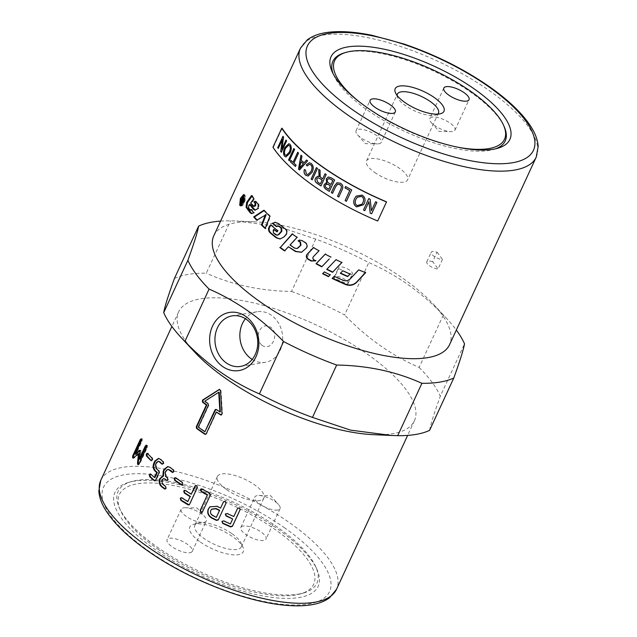 <?xml version="1.0" encoding="UTF-8"?>
<svg xmlns="http://www.w3.org/2000/svg" width="637" height="637" viewBox="0 0 637 637"><rect width="100%" height="100%" fill="white"/><g stroke="black" fill="none" stroke-linecap="round" stroke-linejoin="round"><path stroke-width="0.48" stroke-dasharray="3.19 2.39" d="M157.825 549.118A107.016 37.71 24.8 0 0 300.6 593.843A107.016 37.71 24.8 0 0 275.28 529.626A107.016 37.71 24.8 0 0 162.777 483.833A107.016 37.71 24.8 0 0 120.6 510.675A107.016 37.71 24.8 0 0 157.825 549.118M298.323 594.162A109.476 38.578 24.8 0 0 303.499 593.007A109.476 38.578 24.8 0 0 315.681 566.635A109.476 38.578 24.8 0 0 277.597 527.309A109.476 38.578 24.8 0 0 136.716 480.394A109.476 38.578 24.8 0 0 131.54 481.556A109.476 38.578 24.8 0 0 119.358 507.92A109.476 38.578 24.8 0 0 157.435 547.247A109.476 38.578 24.8 0 0 298.323 594.162M232.123 533.782A25.623 9.029 -155.2 0 1 241.033 542.987A25.623 9.029 -155.2 0 1 241.319 546.865A25.623 9.029 -155.2 0 1 203.991 538.448A25.623 9.029 -155.2 0 1 194.795 525.366A25.623 9.029 -155.2 0 1 197.932 523.073A25.623 9.029 -155.2 0 1 232.123 533.782M226.573 489.59A25.623 9.029 24.8 0 0 263.893 498.007A25.623 9.029 24.8 0 0 254.696 484.924A25.623 9.029 24.8 0 0 217.376 476.508A25.623 9.029 24.8 0 0 226.573 489.59M200.384 542.055A29.453 10.375 24.8 0 0 231.358 554.66A29.453 10.375 24.8 0 0 242.968 547.271A29.453 10.375 24.8 0 0 232.72 536.688A29.453 10.375 24.8 0 0 193.417 524.378A29.453 10.375 24.8 0 0 200.384 542.055M277.716 510.03A13.879 4.889 -155.2 0 1 262.5 505.754A13.879 4.889 -155.2 0 1 254.872 497.003A13.879 4.889 -155.2 0 1 257.229 495.61A13.879 4.889 -155.2 0 1 258.94 495.498A13.879 4.889 -155.2 0 1 278.576 504.576A13.879 4.889 -155.2 0 1 280.073 508.644A13.879 4.889 -155.2 0 1 277.716 510.03M243.167 526.043A13.879 4.889 24.8 0 0 240.81 527.428A13.879 4.889 24.8 0 0 248.438 536.187A13.879 4.889 24.8 0 0 263.654 540.463A13.879 4.889 24.8 0 0 266.011 539.077A13.879 4.889 24.8 0 0 258.391 530.318A13.879 4.889 24.8 0 0 243.167 526.043M183.512 507.84A13.879 4.889 -155.2 0 1 185.224 507.737A13.879 4.889 -155.2 0 1 204.859 516.814A13.879 4.889 -155.2 0 1 206.356 520.875A13.879 4.889 -155.2 0 1 203.999 522.268A13.879 4.889 -155.2 0 1 188.775 517.992A13.879 4.889 -155.2 0 1 181.155 509.234A13.879 4.889 -155.2 0 1 183.512 507.84M189.937 552.701A13.879 4.889 24.8 0 0 192.294 551.308A13.879 4.889 24.8 0 0 184.666 542.549A13.879 4.889 24.8 0 0 169.45 538.273A13.879 4.889 24.8 0 0 167.093 539.666A13.879 4.889 24.8 0 0 174.713 548.425A13.879 4.889 24.8 0 0 189.937 552.701M457.079 147.059A93.583 32.973 -155.2 0 1 368.21 108.529A93.583 32.973 -155.2 0 1 359.419 101.936M495.602 148.811A94.929 33.45 -155.2 0 1 493.587 149.464A94.929 33.45 -155.2 0 1 489.105 150.467A94.929 33.45 -155.2 0 1 366.944 109.787A94.929 33.45 -155.2 0 1 333.931 75.692A94.929 33.45 -155.2 0 1 333.127 73.733M344.49 52.823A94.929 33.45 -155.2 0 1 348.98 51.82A94.929 33.45 -155.2 0 1 471.133 92.5A94.929 33.45 -155.2 0 1 504.154 126.604M397.098 95.423A22.629 7.97 24.8 0 0 397.615 97.541A22.629 7.97 24.8 0 0 405.49 105.662A22.629 7.97 24.8 0 0 435.676 115.122A22.629 7.97 24.8 0 0 437.627 114.15M374.636 172.436A22.629 7.97 24.8 0 0 407.592 179.865A22.629 7.97 24.8 0 0 399.471 168.319A22.629 7.97 24.8 0 0 366.514 160.89A22.629 7.97 24.8 0 0 374.636 172.436M378.896 143.763A13.879 4.889 24.8 0 0 381.245 142.377A13.879 4.889 24.8 0 0 373.624 133.619A13.879 4.889 24.8 0 0 358.4 129.343A13.879 4.889 24.8 0 0 356.043 130.728A13.879 4.889 24.8 0 0 357.54 134.797A13.879 4.889 24.8 0 0 377.184 143.874A13.879 4.889 24.8 0 0 378.896 143.763M432.125 117.104A13.879 4.889 24.8 0 0 429.768 118.498A13.879 4.889 24.8 0 0 431.257 122.567A13.879 4.889 24.8 0 0 450.9 131.636A13.879 4.889 24.8 0 0 452.612 131.533A13.879 4.889 24.8 0 0 454.969 130.139A13.879 4.889 24.8 0 0 447.341 121.38A13.879 4.889 24.8 0 0 432.125 117.104M194.651 352.078A129.852 45.753 -155.2 0 1 178.655 311.819A129.852 45.753 -155.2 0 1 200.687 298.817A129.852 45.753 -155.2 0 1 343.08 338.828A129.852 45.753 -155.2 0 1 414.408 420.754A129.852 45.753 -155.2 0 1 392.368 433.757A129.852 45.753 -155.2 0 1 373.378 434.665M252.188 359.427A25.623 21.292 -99.4 0 0 265.47 362.294A25.623 21.292 -99.4 0 0 282.47 342.228A25.623 21.292 -99.4 0 0 271.33 315.243A25.623 21.292 -99.4 0 0 257.077 311.732A25.623 21.292 -99.4 0 0 245.436 318.731M220.569 221.103A154.035 54.272 -155.2 0 1 230.498 220.824L236.765 221.031L277.724 226.382L315.737 239.09A154.035 54.272 -155.2 0 1 368.807 262.587C396.23 274.483 421.065 291.969 443.328 315.044A154.035 54.272 -155.2 0 1 447.055 318.922A154.035 54.272 -155.2 0 1 456.323 330.03M213.809 235.738A129.852 45.753 -155.2 0 1 235.841 222.735A129.852 45.753 -155.2 0 1 254.832 221.827A129.852 45.753 -155.2 0 1 433.566 304.414A129.852 45.753 -155.2 0 1 449.563 344.673M133.929 481.206A111.945 39.438 24.8 0 0 128.642 482.392A111.945 39.438 24.8 0 0 158.979 552.231A111.945 39.438 24.8 0 0 299.175 597.53A111.945 39.438 24.8 0 0 316.923 569.39A111.945 39.438 24.8 0 0 237.752 505.762A111.945 39.438 24.8 0 0 133.929 481.206M174.427 278.48A154.035 54.272 -155.2 0 1 188.321 274.396A154.035 54.272 -155.2 0 1 206.3 273.185L230.498 220.824M315.737 239.09L291.547 291.451C260.549 290.95 232.139 284.866 206.3 273.185M291.547 291.451A154.035 54.272 -155.2 0 1 344.609 314.949L368.807 262.587M443.328 315.044L419.13 367.406C391.707 355.502 366.872 338.016 344.609 314.949M419.13 367.406A154.035 54.272 -155.2 0 1 440.318 396.182L464.516 343.821M429.593 430.373C430.588 424.568 434.163 413.166 440.318 396.182M261.982 345.302C271.665 352.03 280.216 333.509 270.399 327.092C265.669 324.599 261.958 325.921 259.259 331.057C256.998 336.662 257.905 341.408 261.982 345.302M240.42 205.17L240.802 199.859L243.453 195.026M244.051 194.707L244.934 195.033L245.452 196.538L244.998 201.053L243.016 205.082L241.797 205.998L240.826 205.815M241.566 205.48L243.278 204.238L244.743 201.061L245.229 197.398L244.417 195.32M244.313 195.28L242.45 196.642L240.961 200.034L240.475 203.848L241.351 205.448M301.643 252.22L306.564 248.112C307.95 246.041 307.647 244.17 305.656 242.482L302.44 240.444L299.565 240.053M297.232 248.478L295.098 248.032L290.48 244.927L297.543 237.235L292.399 234.121M284.803 250.683L288.88 246.67M290.48 244.927L290.002 245.014M297.543 237.235L297.089 237.338M292.638 233.867L292.152 233.946M285.05 250.859L284.564 250.938M255.198 210.194L258.765 208.522L258.988 204.477L256.878 201.945L255.676 201.403M254.29 206.555L251.448 203.163L254.537 198.927L252.276 195.726L251.941 196.196M251.814 213.602L254.458 212.822L251.933 209.732L251.567 210.075M250.882 210.25L249.194 208.299L249.465 205.902L250.421 204.573M251.448 203.163L250.683 202.996M254.537 198.927L253.781 198.768M252.276 195.726L251.504 195.543M254.458 212.822L253.733 212.694M251.933 209.732L251.185 209.589M332.379 278.21L334.377 275.996L342.865 279.89C345.748 280.981 348.264 280.495 350.406 278.449L358.703 269.57L365.391 272.58M280.296 238.963L284.317 236.988L286.419 234.647C287.765 232.585 287.582 230.69 285.87 228.946L278.879 223.476L275.431 222.273M276.538 226.318L277.955 225.928M277.318 235.157L274.006 232.887L273.838 230.029L274.428 229.352M277.047 231.486L278.289 230.705L271.02 225.172M276.84 226.573L276.251 226.581M277.374 231.749L276.8 231.764M278.289 230.705L277.716 230.729M271.274 224.869L270.653 224.853M266.155 214.677L257.356 220.306L257.037 219.964M264.052 210.616L264.419 210.377L270.518 216.262L265.788 228.524L265.303 228.086M257.356 220.306L256.663 220.211M265.788 228.524L265.151 228.492M270.518 216.262L269.881 216.222M264.419 210.377L263.734 210.298M315.92 260.644L314.264 259.713C313.062 258.781 312.863 257.722 313.667 256.536L319.312 250.572L313.571 247.658M321.964 266.6L329.074 259.148M331.184 256.926L325.228 254.171M326.717 269.419L336.177 259.426L341.822 262.492M340.564 273.106L342.873 270.502L349.984 273.99M330.125 274.834L324.544 271.688L322.609 273.727M241.081 200.575L242.641 200.615A128.953 45.434 -155.2 0 1 242.641 200.615L241.885 200.806L241.773 202.295A128.953 45.434 24.8 0 0 242.227 203.211L243.047 201.435L242.593 201.308M242.227 203.211L241.773 203.084M243.047 201.435A128.953 45.434 -155.2 0 1 242.777 200.894M242.195 199.684L242.753 199.763L243.406 196.276L243.111 200.376L243.334 200.822L244.64 198.824L242.156 204.198L241.503 202.908L241.845 200.137M244.64 198.824L243.844 198.601M244.441 198.433L243.645 198.211M243.334 200.822L242.872 200.695M243.016 200.137L242.219 199.907M243.621 196.753L242.816 196.514M243.406 196.276L242.601 196.037M242.769 199.27L242.259 199.118M242.753 199.763L242.195 199.596M242.156 204.198L241.359 203.975M386.516 201.825L377.725 220.848A129.852 45.753 -155.2 0 1 273.329 147.354L282.119 128.332M210.011 506.726L217.241 506.081L220.768 507.848M223.611 501.701L225.458 501.104L226.175 502.951L218.268 519.951M211.691 509.162L211.054 510.141C210.282 512.315 210.919 514.043 212.973 515.325A128.953 45.434 24.8 0 0 216.5 517.085M230.379 523.925L223.913 520.644L221.963 521.416M230.475 523.622L232.768 518.661M225.442 513.924L227.329 513.255L233.795 516.535M233.89 516.233L237.585 508.238L239.456 507.585L240.197 509.377M205.321 434.163L206.603 433.781L216.715 411.908M221.023 414.751L222.44 413.787L220.975 390.393L219.574 389.406M219.2 392.217L205.241 401.206A128.953 45.434 24.8 0 0 208.538 403.659L208.896 405.196L198.792 427.069A128.953 45.434 24.8 0 0 205.353 431.687M215.457 409.814L216.739 409.44A128.953 45.434 24.8 0 0 220.354 411.844M215.609 409.392L216.277 409.535M198.792 427.069L198.274 427.132M205.241 401.206L204.7 401.246M201.284 488.85L202.63 488.905L209.963 493.062L210.632 494.965L202.375 512.236M195.758 485.45L197.024 485.561L197.629 487.488L189.953 504.098L189.141 504.846M181.25 497.664L182.429 497.816L188.186 501.454M184.658 490.283L185.845 490.426L191.602 494.065M175.271 477.67L176.33 477.861L182.731 482.344L183.241 484.295L182.27 485.044M168.064 469.453L166.52 470.823L165.668 472.67L166.44 476.651L167.905 477.79L168.319 479.765L166.783 480.218M163.813 478.682L162.252 480.059L163.032 484.04L165.978 486.318L166.408 488.284L165.341 489.001M168.017 466.587L170.708 467.431L173.654 469.708L174.084 471.675L173.017 472.391M158.868 461.299L157.013 462.709L156.161 464.556L156.702 468.537L159.29 470.799L159.608 472.773L156.2 480.163L154.759 480.609M150.547 474.016L155.006 477.432M158.748 458.449L160.954 459.301L163.55 461.57L163.868 463.553L162.427 463.999M147.473 453.44L152.601 458.099L152.784 460.057L151.479 460.527M139.272 453.743L134.057 458.13L133.316 457.947M141.111 439.562L142.17 439.036L142.115 440.963L135.984 454.245M141.095 438.614L142.17 439.036M140.005 450.399L140.753 450.542L139.933 450.606L140.753 450.542L140.944 451.896L140.212 451.76M140.944 451.896L139.957 459.293M146.088 446.011L147.274 445.518L147.338 447.469L139.67 464.062L138.484 464.54M146.152 445.128L147.274 445.518M133.221 458.019L134.057 458.13L133.3 457.963M288.88 143.707L290.154 144.416C291.682 146.582 291.698 149.44 290.193 152.991L285.957 156.949M288.665 145.212L285.615 148.31C284.301 151.303 284.198 153.509 285.288 154.918L286.156 155.412M293.88 148.62L294.692 149.361L289.357 160.763M297.742 152.323L298.618 153.079L293.904 163.136M293.968 163.144L296.094 165.11M296.157 165.118L295.464 166.464M291.021 160.373L293.108 162.347M325.085 173.774L326.248 174.514L320.976 185.924M317.552 176.322L319.392 176.664M318.747 169.315L320.077 170.302M320.132 170.302L320.148 173.463C320.156 175.884 320.379 177.205 320.825 177.428L320.777 177.436M320.825 177.428L322.76 178.814M317.935 177.819L316.732 178.901L317.688 182.023A130.211 45.88 24.8 0 0 320.411 183.894M328.294 176.982L331.2 177.763L334.672 179.953L329.361 191.379M325.985 182.859L326.741 182.763M327.243 183.974L325.611 184.945C324.918 186.068 325.38 187.127 326.996 188.106A130.211 45.88 24.8 0 0 328.819 189.261M328.7 178.551L327.545 179.698C326.892 181.019 327.354 182.166 328.931 183.138A130.211 45.88 24.8 0 0 331.033 184.467M337.554 184.22L335.651 186.76L332.57 193.353M337.013 182.755L340.413 183.201C343.056 184.682 343.542 187.095 341.862 190.423L338.78 197.032M345.604 186.514L351.72 189.882L346.417 201.316M376.921 202.359L375.591 201.794M368.95 201.658L364.794 210.648M368.775 198.585L370.169 199.254L371.451 210.751M371.467 210.72L375.607 201.762M356.25 196.069L362.119 195.089C365.065 197 365.805 199.723 364.34 203.243L363.544 204.684M357.246 197.231L355.948 199.23C354.698 202.224 355.135 204.342 357.253 205.592L362.039 204.166M316.438 167.674L317.529 168.431L312.257 179.841M309.391 164.362L307.161 165.946M309.303 162.785L311.278 163.47C313.603 165.62 313.914 168.55 312.202 172.269L308.149 176.027M304.351 169.569L305.434 169.999M305.489 169.999L306.429 173.989L307.974 174.538M306.596 160.046L307.655 160.858L299.517 169.96M301.014 155.237L301.978 156.137M302.042 156.145L301.19 160.285M301.245 160.293L304.231 162.809M300.967 161.766L299.645 168.351M286.061 140.14L286.698 140.825L281.355 152.227M282.478 139.479L278.265 148.421M283.067 136.31L283.576 137.059M283.656 137.074L281.936 149.05M432.658 261.743A7.612 2.683 24.8 0 0 426.774 261.839A7.612 2.683 24.8 0 0 430.134 266.147A7.612 2.683 24.8 0 0 438.025 269.029L442.42 259.522A7.612 2.683 -155.2 0 1 434.53 256.631A7.612 2.683 -155.2 0 1 431.169 252.324A7.612 2.683 -155.2 0 1 437.054 252.228L432.658 261.743A99.627 35.107 -155.2 0 1 438.025 269.029M437.054 252.228A99.627 35.107 -155.2 0 1 442.42 259.522M347.619 284.03A7.612 2.683 24.8 0 0 348.017 283.584A7.612 2.683 24.8 0 0 342.236 277.955A7.612 2.683 24.8 0 0 334.202 277.199A7.612 2.683 24.8 0 0 334.186 278.082L338.581 268.575A7.612 2.683 -155.2 0 1 338.597 267.691A7.612 2.683 -155.2 0 1 346.632 268.448A7.612 2.683 -155.2 0 1 352.412 274.077A7.612 2.683 -155.2 0 1 352.014 274.523L347.619 284.03A99.627 35.107 -155.2 0 1 334.186 278.082M352.014 274.523A99.627 35.107 -155.2 0 1 338.581 268.575M100.781 480.338A129.852 45.753 -155.2 0 1 122.822 467.335A129.852 45.753 -155.2 0 1 289.923 522.977A129.852 45.753 -155.2 0 1 336.535 589.273M284.866 528.033A124.478 43.857 24.8 0 0 124.677 474.692A124.478 43.857 24.8 0 0 148.238 550.702A124.478 43.857 24.8 0 0 308.427 604.043A124.478 43.857 24.8 0 0 284.866 528.033M536.219 157.132A129.852 45.753 24.8 0 0 489.598 90.844A129.852 45.753 24.8 0 0 322.497 35.202A129.852 45.753 24.8 0 0 300.465 48.197M305.656 242.482L305.25 242.625M302.44 240.444L302.018 240.579M295.098 248.032L294.652 248.151M258.654 208.665L257.937 208.554M258.765 208.522L258.049 208.41M258.988 204.477L258.264 204.358M256.878 201.945L256.138 201.81M253.725 206.189L252.985 206.046M254.29 212.957L253.566 212.838M250.397 209.923L249.648 209.772M249.194 208.299L248.43 208.132M249.465 205.902L248.701 205.727M284.317 236.988L283.791 237.044M286.419 234.647L285.902 234.711M285.87 228.946L285.328 228.994M278.879 223.476L278.289 223.483M276.275 234.719L275.702 234.735M274.006 232.887L273.416 232.895M273.838 230.029L273.241 230.029M241.773 202.295L240.977 202.064M243.111 200.376L242.315 200.145M243.278 198.25L242.482 198.019M242.952 198.234L242.466 198.091M241.702 200.416L241.248 200.281M206.603 433.781L206.149 433.893M220.975 390.393L220.49 390.473M222.44 413.787L222.018 413.915M208.896 405.196L208.387 405.259M208.538 403.659L208.02 403.723M182.429 497.816L181.999 497.943M185.845 490.426L185.415 490.554M182.731 482.344L182.27 482.448M176.33 477.861L175.82 477.933M183.241 484.295L182.787 484.399M167.905 477.79L167.356 477.83M166.44 476.651L165.883 476.683M168.319 479.765L167.778 479.804M162.252 480.059L161.679 480.075M163.032 484.04L162.467 484.064M165.978 486.318L165.437 486.357M166.408 488.284L165.875 488.34M170.708 467.431L170.143 467.454M173.654 469.708L173.113 469.748M174.084 471.675L173.551 471.73M166.52 470.823L165.946 470.839M165.668 472.67L165.094 472.694M156.2 480.163L155.587 480.155M159.608 472.773L159.003 472.765M151.407 474.223L150.762 474.191M160.954 459.301L160.325 459.277M163.55 461.57L162.937 461.562M163.868 463.553L163.263 463.545M157.013 462.709L156.376 462.669M156.161 464.556L155.516 464.516M156.702 468.537L156.073 468.506M159.29 470.799L158.677 470.783M152.601 458.099L151.925 458.027M148.246 453.616L147.545 453.512M152.784 460.057L152.116 459.994M142.115 440.963L141.358 440.804M147.338 447.469L146.614 447.349M139.67 464.062L138.946 463.943M300.6 593.843L303.499 593.007M241.319 546.865L263.893 498.007M242.968 547.271L241.033 542.987M240.81 527.428L254.872 497.003M185.224 507.737L197.032 507.968L204.859 516.814M192.294 551.308L206.356 520.875M440.669 113.681L435.676 115.122M438.439 113.099L407.592 179.865M395.306 111.945L381.245 142.377M431.257 122.567L439.092 131.405L450.9 131.636M443.83 88.065L429.768 118.498M414.408 420.754L407.64 435.389M240.539 366.426L265.47 362.294M254.832 221.827L236.765 221.031M433.566 304.414L447.055 318.922M332.124 71.686L333.931 75.692M128.642 482.392L131.54 481.556M243.676 194.476L244.489 194.715M299.788 239.99L299.342 240.109M255.548 210.282L254.832 210.162M256.066 201.419L255.318 201.268M252.172 213.706L251.448 213.57M275.741 222.265L275.12 222.257M280.559 238.947L280.041 238.994M241.192 206.022L240.404 205.799M242.522 199.588L241.726 199.349M315.681 566.635L316.923 569.39M493.587 149.464L497.808 148.246M257.077 311.732L232.155 315.872M178.655 311.819L171.886 326.462M181.457 497.577L181.019 497.696M184.873 490.187L184.435 490.307M182.508 485.028L182.055 485.131M175.517 477.591L175.008 477.654M165.62 489.025L165.087 489.073M168.311 466.563L167.722 466.579M173.296 472.415L172.762 472.463M150.858 473.944L150.205 473.896M159.075 458.449L158.422 458.409M147.816 453.345L147.107 453.241M140.506 450.383L139.758 450.232M133.659 458.266L132.902 458.099M454.969 130.139L469.031 99.706M356.043 130.728L370.105 100.296M357.54 134.797L365.375 143.636L377.184 143.874M366.514 160.89L397.369 94.117M397.615 97.541L395.481 92.795M181.155 509.234L167.093 539.666M280.073 508.644L266.011 539.077M258.94 495.498L270.749 495.737L278.576 504.576M197.932 523.073L193.417 524.378M217.376 476.508L194.795 525.366M120.6 510.675L119.358 507.92M426.774 261.839L431.169 252.324M348.017 283.584L352.412 274.077M334.202 277.199L338.597 267.691"/><path stroke-width="0.96" d="M359.419 101.936A93.583 32.973 -155.2 0 1 346.074 52.369A93.583 32.973 -155.2 0 1 470.926 91.481A93.583 32.973 -155.2 0 1 503.477 125.099A93.583 32.973 -155.2 0 1 457.079 147.059M503.477 125.099L504.154 126.604A94.929 33.45 -155.2 0 1 495.602 148.811M434.315 97.557A26.865 9.467 -155.2 0 1 440.669 113.681A26.865 9.467 -155.2 0 1 404.821 102.453A26.865 9.467 -155.2 0 1 395.481 92.795A26.865 9.467 -155.2 0 1 406.072 86.059A26.865 9.467 -155.2 0 1 434.315 97.557M437.627 114.15A22.629 7.97 24.8 0 0 438.439 113.099A22.629 7.97 24.8 0 0 430.317 101.546A22.629 7.97 24.8 0 0 397.369 94.117A22.629 7.97 24.8 0 0 397.098 95.423M372.462 98.91A13.879 4.889 -155.2 0 1 387.686 103.186A13.879 4.889 -155.2 0 1 395.306 111.945A13.879 4.889 -155.2 0 1 392.957 113.33A13.879 4.889 -155.2 0 1 377.733 109.054A13.879 4.889 -155.2 0 1 370.105 100.296A13.879 4.889 -155.2 0 1 372.462 98.91M466.674 101.1A13.879 4.889 -155.2 0 1 451.45 96.824A13.879 4.889 -155.2 0 1 443.83 88.065A13.879 4.889 -155.2 0 1 446.187 86.672A13.879 4.889 -155.2 0 1 461.403 90.956A13.879 4.889 -155.2 0 1 469.031 99.706A13.879 4.889 -155.2 0 1 466.674 101.1M245.81 316.47A29.453 24.477 80.6 0 1 255.986 356.8A29.453 24.477 80.6 0 1 222.679 366.522A29.453 24.477 80.6 0 1 212.503 326.192A29.453 24.477 80.6 0 1 245.81 316.47M226.286 362.915A25.623 21.292 -99.4 0 0 240.539 366.426A25.623 21.292 -99.4 0 0 257.539 346.369A25.623 21.292 -99.4 0 0 246.408 319.384A25.623 21.292 -99.4 0 0 232.155 315.872A25.623 21.292 -99.4 0 0 215.155 335.93A25.623 21.292 -99.4 0 0 226.286 362.915M245.436 318.731A25.623 21.292 -99.4 0 0 251.217 358.782A25.623 21.292 -99.4 0 0 252.188 359.427M456.323 330.03A154.035 54.272 -155.2 0 1 464.516 343.821C463.521 349.633 459.946 361.028 453.783 378.012A154.035 54.272 -155.2 0 1 439.888 382.096A154.035 54.272 -155.2 0 1 421.909 383.307C396.079 371.626 367.66 365.542 336.662 365.041A154.035 54.272 -155.2 0 1 283.6 341.543C261.345 318.476 236.502 300.99 209.079 289.087A154.035 54.272 -155.2 0 1 187.891 260.31C194.046 243.326 197.621 231.924 198.617 226.119A154.035 54.272 -155.2 0 1 212.519 222.034A154.035 54.272 -155.2 0 1 220.569 221.103M449.563 344.673A129.852 45.753 -155.2 0 1 427.523 357.675A129.852 45.753 -155.2 0 1 285.137 317.664A129.852 45.753 -155.2 0 1 213.809 235.738L300.465 48.197A129.852 45.753 24.8 0 0 347.077 114.493A129.852 45.753 24.8 0 0 514.178 170.135A129.852 45.753 24.8 0 0 536.219 157.132L449.563 344.673M493.149 149.281A98.512 34.709 -155.2 0 1 401.796 127.679A98.512 34.709 -155.2 0 1 332.124 71.686A98.512 34.709 -155.2 0 1 347.746 46.923A98.512 34.709 -155.2 0 1 471.109 86.783A98.512 34.709 -155.2 0 1 497.808 148.246A98.512 34.709 -155.2 0 1 493.149 149.281M333.127 73.733A94.929 33.45 -155.2 0 1 344.49 52.823L346.074 52.369M453.783 378.012L429.593 430.373A154.035 54.272 -155.2 0 1 415.69 434.458A154.035 54.272 -155.2 0 1 397.719 435.668L421.909 383.307M239.703 205.138L240.388 198.465L243.676 194.476L244.329 195.121L243.883 201.849L240.404 205.799L239.703 205.138L240.42 205.17M243.453 195.026L244.051 194.707M244.417 195.32L243.509 195.041L240.539 198.633L239.934 204.636L240.563 205.225L243.684 201.674L244.098 195.623L243.509 195.041M299.565 240.053L298.506 240.698L300.481 241.988L300.967 245.221L297.232 248.478M292.638 233.867L280.32 247.459L285.05 250.859M298.506 240.698L299.342 240.109L302.018 240.579A129.852 45.753 24.8 0 0 305.25 242.625C307.257 244.321 307.567 246.201 306.182 248.263L301.452 252.292L295.536 251.535A129.852 45.753 -155.2 0 1 288.402 246.758L295.966 251.416L301.643 252.22M280.32 247.459L292.152 233.946A129.852 45.753 24.8 0 0 297.089 237.338L290.002 245.014A129.852 45.753 24.8 0 0 294.652 248.151L297.025 248.549L300.545 245.349L300.051 242.116A129.852 45.753 -155.2 0 1 298.068 240.81M288.402 246.758L284.564 250.938A129.852 45.753 -155.2 0 1 279.802 247.522M255.676 201.403L253.924 201.786L255.318 201.268L256.138 201.81A129.852 45.753 24.8 0 0 258.264 204.358L257.937 208.554L254.832 210.162L253.391 209.262A129.852 45.753 -155.2 0 1 249.656 204.405L250.421 204.573L255.198 210.194M254.673 201.937L255.803 203.378L255.612 205.799L253.725 206.189M252.276 195.726L247.475 202.526L246.83 207.304L251.814 213.602M251.933 209.732L250.397 209.923M249.656 204.405L248.701 205.727L248.43 208.132A129.852 45.753 24.8 0 0 249.648 209.772L251.185 209.589A129.852 45.753 24.8 0 0 253.733 212.694L251.448 213.57L250.174 212.758A129.852 45.753 -155.2 0 1 246.057 207.121L246.702 202.335L251.504 195.543A129.852 45.753 24.8 0 0 253.781 198.768L250.683 202.996A129.852 45.753 24.8 0 0 252.985 206.046L254.88 205.663L255.063 203.235A129.852 45.753 -155.2 0 1 253.924 201.786M252.985 206.046L254.29 206.555M249.648 209.772L250.882 210.25M365.63 272.325L356.696 281.96C353.559 285.002 349.872 285.75 345.644 284.213L332.315 278.178M332.156 278.449L334.226 276.275A129.852 45.753 24.8 0 0 342.77 280.192C345.676 281.291 348.2 280.813 350.35 278.767L358.671 269.905A129.852 45.753 24.8 0 0 365.646 272.676L356.688 282.302C353.535 285.336 349.832 286.077 345.58 284.524A129.852 45.753 -155.2 0 1 332.156 278.449M275.431 222.273L272.883 223.237L276.84 226.573M277.955 225.928L279.5 226.35L281.578 227.998L281.849 231.263L279.038 234.424L277.318 235.157M272.883 223.237L275.12 222.257L278.289 223.483A129.852 45.753 24.8 0 0 285.328 228.994C287.056 230.745 287.247 232.648 285.902 234.711L283.791 237.044L280.041 238.994L276.211 237.792A129.852 45.753 -155.2 0 1 269.889 232.64C268.185 230.626 268.089 228.444 269.594 226.095L270.653 224.853A129.852 45.753 24.8 0 0 277.716 230.729L276.8 231.764A129.852 45.753 -155.2 0 1 273.83 229.352L277.374 231.749M271.274 224.869L270.215 226.119C268.71 228.468 268.806 230.642 270.494 232.648L276.769 237.768L280.296 238.963M273.83 229.352L273.241 230.029L273.416 232.895A129.852 45.753 24.8 0 0 275.702 234.735L277.039 235.188L278.48 234.456L281.291 231.295L281.021 228.03A129.852 45.753 -155.2 0 1 278.926 226.366L277.652 225.912L276.251 226.581A129.852 45.753 -155.2 0 1 272.262 223.221M257.356 220.306L254.386 217.042L264.419 210.377M265.788 228.524L262.102 225.084L266.155 214.677L256.663 220.211A129.852 45.753 -155.2 0 1 253.661 216.93L263.734 210.298A129.852 45.753 24.8 0 0 269.881 216.222L265.151 228.492A129.852 45.753 -155.2 0 1 261.433 225.028L265.486 214.621M254.386 217.042L253.661 216.93M262.102 225.084L261.433 225.028M240.563 205.225L241.566 205.48M240.826 205.815L240.499 205.369M313.802 247.411L307.416 254.195C306.214 255.97 306.493 257.571 308.26 258.988L311.461 260.844L315.92 260.644M315.626 260.852L311.143 261.035A129.852 45.753 -155.2 0 1 307.91 259.163C306.134 257.738 305.856 256.138 307.058 254.362L313.46 247.594A129.852 45.753 24.8 0 0 319.01 250.771L313.34 256.727C312.536 257.913 312.743 258.972 313.953 259.912A129.852 45.753 24.8 0 0 315.626 260.852L315.482 260.947M325.459 253.932L316.318 263.567L321.988 266.616M329.074 259.148L321.741 266.847A129.852 45.753 -155.2 0 1 316.032 263.774L325.196 254.155A129.852 45.753 24.8 0 0 330.961 257.165M342.045 262.245L332.753 272.055L326.932 269.172M332.586 272.317A129.852 45.753 -155.2 0 1 326.717 269.419L335.994 259.689A129.852 45.753 24.8 0 0 341.902 262.532L332.753 272.055M350.215 273.743L347.786 276.331L340.461 273.058M347.714 276.641A129.852 45.753 -155.2 0 1 340.333 273.345L342.754 270.789A129.852 45.753 24.8 0 0 350.143 274.061L347.786 276.331M322.832 273.488L328.636 276.402L330.356 274.587M324.321 271.935A129.852 45.753 24.8 0 0 330.173 274.85L328.453 276.657A129.852 45.753 -155.2 0 1 322.609 273.727L324.321 271.935M242.593 201.308L242.251 201.212A129.852 45.753 -155.2 0 1 241.837 200.384L241.081 200.575L240.977 202.064A129.852 45.753 24.8 0 0 241.431 202.988L242.251 201.212M242.777 200.894A128.953 45.434 -155.2 0 1 242.649 200.623L241.885 200.806M242.53 200.583L241.081 200.575M241.702 200.416L242.753 199.763M243.645 198.211A129.852 45.753 24.8 0 0 243.844 198.601L241.359 203.975A129.852 45.753 -155.2 0 1 240.706 202.677L240.897 200.177L241.956 199.532L242.601 196.037A129.852 45.753 24.8 0 0 242.816 196.514L242.315 200.145A129.852 45.753 24.8 0 0 242.538 200.599L243.645 198.211M242.195 199.596L241.726 199.349M281.737 128.244L282.119 128.332A129.852 45.753 24.8 0 0 386.516 201.825L386.492 201.985A130.298 45.912 -155.2 0 1 281.737 128.244L272.947 147.258A130.298 45.912 24.8 0 0 377.701 221.007L386.492 201.985M336.662 365.041L312.472 417.402L350.485 430.11L391.444 435.461L397.719 435.668M312.472 417.402A154.035 54.272 -155.2 0 1 259.402 393.905L283.6 341.543M209.079 289.087L184.889 341.448C207.144 364.523 231.987 382.009 259.402 393.905M184.889 341.448A154.035 54.272 -155.2 0 1 181.155 337.57A154.035 54.272 -155.2 0 1 163.701 312.671L187.891 260.31M198.617 226.119L174.427 278.48C168.272 295.464 164.696 306.859 163.701 312.671M391.444 435.461L373.378 434.665A129.852 45.753 -155.2 0 1 194.651 352.078L181.155 337.57M198.274 427.132A129.852 45.753 24.8 0 0 204.883 431.782L214.988 409.909L216.277 409.535A129.852 45.753 24.8 0 0 219.916 411.956L218.714 392.296L204.7 401.246A129.852 45.753 24.8 0 0 208.02 403.723L208.387 405.259L198.274 427.132M215.609 409.392L216.277 409.535M212.758 515.564A129.852 45.753 24.8 0 0 216.309 517.348L219.454 510.532A129.852 45.753 -155.2 0 1 215.903 508.756L211.572 509.282L210.815 510.38C210.043 512.546 210.688 514.282 212.758 515.564M133.3 457.963L132.623 457.892L132.679 455.981L140.347 439.387L141.414 438.869L141.358 440.804L135.227 454.077L139.185 450.455L140.005 450.399L139.224 459.158L145.363 445.884L146.55 445.398L146.614 447.349L138.946 463.943L137.759 464.413L137.488 463.187L138.532 453.592L133.3 457.963L132.623 457.892L133.221 458.019M135.227 454.077L135.984 454.245L139.933 450.606L139.185 450.455L140.005 450.399M146.152 445.128L146.55 445.398M138.157 464.692L137.759 464.413L138.484 464.54L138.221 463.314L137.488 463.187M146.295 453.998L147.545 453.512A129.852 45.753 24.8 0 0 151.925 458.027L152.116 459.994L150.802 460.455A129.852 45.753 -155.2 0 1 146.422 455.941L146.295 453.998L148.246 453.616M147.107 453.241L147.545 453.512M151.303 460.734L147.123 456.044L147.004 454.101M158.677 470.783L159.003 472.765L155.587 480.155L154.146 480.601A129.852 45.753 -155.2 0 1 149.639 476.611L149.376 474.653L150.762 474.191A129.852 45.753 24.8 0 0 154.385 477.416L156.678 472.455A129.852 45.753 -155.2 0 1 154.934 470.926C153.023 468.784 152.673 466.149 153.883 463.011L154.735 461.156L158.422 458.409L160.325 459.277A129.852 45.753 24.8 0 0 162.937 461.562L163.263 463.545L161.822 463.991A129.852 45.753 -155.2 0 1 159.21 461.714L158.223 461.268L156.376 462.669L155.516 464.516L156.073 468.506A129.852 45.753 24.8 0 0 158.677 470.783M154.775 480.895L150.284 476.651L150.029 474.7L150.547 474.016M150.205 473.896L150.762 474.191M162.451 464.285L159.839 461.745L158.223 461.268M165.094 472.694L165.883 476.683A129.852 45.753 24.8 0 0 167.356 477.83L167.778 479.804L166.982 480.545L166.233 480.258A129.852 45.753 -155.2 0 1 164.76 479.112L163.526 478.666L161.679 480.075L162.467 484.064A129.852 45.753 24.8 0 0 165.437 486.357L165.875 488.34L165.087 489.073L164.322 488.786A129.852 45.753 -155.2 0 1 161.344 486.493C159.146 484.351 158.629 481.707 159.807 478.562L162.929 476.006L163.223 471.173L164.075 469.318L167.722 466.579L170.143 467.454A129.852 45.753 24.8 0 0 173.113 469.748L173.551 471.73L172.762 472.463L171.99 472.176A129.852 45.753 -155.2 0 1 169.02 469.883L167.778 469.437L165.946 470.839L165.094 472.694M174.22 478.403L175.008 477.654L175.82 477.933A129.852 45.753 24.8 0 0 182.27 482.448L182.787 484.399L182.055 485.131L181.147 484.876A129.852 45.753 -155.2 0 1 174.697 480.362L174.22 478.403L175.271 477.67M196.642 485.713L197.255 487.655L189.579 504.265L188.966 504.95L187.843 504.751A129.852 45.753 -155.2 0 1 180.876 500.371L180.311 498.429L181.019 497.696L181.999 497.943A129.852 45.753 24.8 0 0 187.796 501.606L190.089 496.645A129.852 45.753 -155.2 0 1 184.292 492.982L183.719 491.039L184.435 490.307L185.415 490.554A129.852 45.753 24.8 0 0 191.211 494.216L194.906 486.214L195.551 485.505L196.642 485.713M202.685 511.766L200.886 512.291L200.209 510.404L207.32 495.013A129.852 45.753 -155.2 0 1 201.165 491.509L200.52 489.598L201.101 488.913L202.287 489.081A129.852 45.753 24.8 0 0 209.677 493.269L210.353 495.172L202.24 512.355M219.63 389.374L219.08 389.486L220.49 390.473L222.018 413.915L220.601 414.878A129.852 45.753 -155.2 0 1 216.254 412.02L206.149 433.893L204.851 434.267A129.852 45.753 -155.2 0 1 196.594 428.446L196.236 426.909L206.348 405.036A129.852 45.753 -155.2 0 1 202.455 402.106L202.47 400.155L219.375 389.366M206.149 433.893L204.851 434.267L205.759 434.323M221.365 414.998L220.601 414.878L221.565 414.91M222.026 521.313L223.77 520.931A129.852 45.753 24.8 0 0 230.379 523.925L232.672 518.964A129.852 45.753 -155.2 0 1 226.063 515.97L225.315 514.155L227.186 513.541A129.852 45.753 24.8 0 0 233.795 516.535L237.49 508.541L239.369 507.896L240.125 509.688L232.449 526.297L230.57 526.934A129.852 45.753 -155.2 0 1 222.647 523.351L221.963 521.416M240.253 509.329L232.521 525.987L230.658 526.624L222.791 523.073L222.05 521.257M218.324 519.832L216.476 520.405A129.852 45.753 -155.2 0 1 211.635 517.992C208.084 515.763 206.969 512.777 208.291 509.051L209.876 506.837L217.026 506.327A129.852 45.753 24.8 0 0 220.577 508.111L223.42 501.956L225.275 501.367L226 503.222L218.188 520.087M220.577 508.111L223.619 501.614M218.499 519.561L216.66 520.142L211.85 517.746C208.323 515.532 207.224 512.554 208.546 508.828L210.011 506.726M216.309 517.348L219.646 510.277A128.953 45.434 -155.2 0 1 216.118 508.509L211.691 509.162M225.466 513.876L226.207 515.683L232.672 518.964M219.574 389.406L203.028 400.124L203.004 402.066L206.874 404.981L196.761 426.854L197.112 428.39L205.321 434.163M206.874 404.981L206.348 405.036M216.254 412.02L221.023 414.751M219.916 411.956L220.354 411.844L219.2 392.217L218.714 392.296M204.883 431.782L215.847 409.384M202.375 512.236L201.173 512.084L200.504 510.197L207.32 495.013M207.614 494.814L201.507 491.334L200.87 489.431L201.284 488.85M189.141 504.846L181.306 500.244L180.741 498.309L181.25 497.664M190.089 496.645L187.796 501.606M190.479 496.494L184.722 492.855L184.157 490.92L184.658 490.283M195.758 485.45L191.211 494.216M182.27 485.044L175.207 480.29L174.729 478.339M167.236 480.465L163.813 478.682M165.341 489.001L161.909 486.469C159.72 484.335 159.218 481.699 160.397 478.554L163.51 475.99L162.929 476.006M163.51 475.99L163.805 471.165L164.665 469.31L168.017 466.587M173.017 472.391L169.585 469.859L168.064 469.453M156.678 472.455L157.299 472.471L155.006 477.432L154.385 477.416M157.299 472.471L155.571 470.95C153.668 468.832 153.326 466.196 154.536 463.059L155.388 461.204L158.748 458.449M133.38 458.059L133.444 456.148L141.111 439.562L142.17 439.036M139.933 450.606L140.753 450.542M147.274 445.518L146.088 446.011L139.957 459.293L139.224 459.158M138.221 463.314L139.272 453.743L138.532 453.592M300.983 166.504L303.331 163.813A130.298 45.912 -155.2 0 1 300.911 161.766L299.589 168.351L303.387 163.813A130.211 45.88 -155.2 0 1 300.967 161.766L300.911 161.766M357.23 205.616L362.023 204.174L362.931 202.574C364.093 199.644 363.616 197.589 361.505 196.411L357.238 197.239L355.924 199.254C354.674 202.248 355.112 204.366 357.23 205.616M328.772 189.277L330.404 185.821A130.211 45.88 -155.2 0 1 328.445 184.571L327.243 183.974L325.571 184.961C324.87 186.084 325.332 187.135 326.956 188.122A130.298 45.912 24.8 0 0 328.772 189.277L330.364 185.829A130.298 45.912 -155.2 0 1 328.397 184.587L326.534 183.989M330.993 184.483L332.801 180.558A130.298 45.912 -155.2 0 1 330.539 179.124L328.676 178.559L327.506 179.714C326.853 181.027 327.314 182.174 328.883 183.145A130.298 45.912 24.8 0 0 330.993 184.483L332.84 180.55A130.211 45.88 -155.2 0 1 330.579 179.108L328.724 178.543M320.363 183.902L322.107 180.128A130.298 45.912 -155.2 0 1 319.663 178.448L317.911 177.819L316.685 178.909L317.64 182.039A130.298 45.912 24.8 0 0 320.363 183.902L322.155 180.12A130.211 45.88 -155.2 0 1 319.71 178.44L317.911 177.819M285.225 154.902L286.117 155.404L289.349 152.155C290.568 149.209 290.615 147.059 289.485 145.706L288.633 145.212L285.543 148.302C284.229 151.295 284.126 153.493 285.225 154.902M286.005 140.076A130.298 45.912 24.8 0 0 286.626 140.809L281.355 152.227A130.298 45.912 -155.2 0 1 280.686 151.439L282.406 139.463L278.265 148.421A130.298 45.912 -155.2 0 1 277.716 147.704L282.987 136.294A130.298 45.912 24.8 0 0 283.576 137.059L281.865 149.042L286.005 140.076M306.564 160.014A130.298 45.912 24.8 0 0 307.599 160.858L299.517 169.96A130.298 45.912 -155.2 0 1 298.506 169.1L300.951 155.229A130.298 45.912 24.8 0 0 301.978 156.137L301.19 160.285A130.298 45.912 24.8 0 0 304.168 162.809L306.564 160.014M310.705 164.84L309.367 164.362L307.13 165.986L306.317 164.808L309.303 162.785L311.222 163.478C313.547 165.628 313.858 168.558 312.146 172.277L308.117 176.027L305.752 175.271C304.215 173.981 303.73 172.086 304.295 169.577L305.434 169.999L306.373 173.989L307.942 174.538L311.055 171.464C312.401 168.351 312.289 166.138 310.705 164.84L309.423 164.362M316.406 167.65A130.298 45.912 24.8 0 0 317.481 168.439L312.202 179.849A130.298 45.912 -155.2 0 1 311.127 179.061L316.406 167.65M362.095 195.113C365.041 197.024 365.781 199.747 364.324 203.275L363.544 204.684L356.64 206.914C353.694 205.114 353.002 202.319 354.562 198.521L356.226 196.092L362.095 195.113M375.591 201.794A130.298 45.912 24.8 0 0 376.905 202.383L371.634 213.801A130.298 45.912 -155.2 0 1 370.224 213.164L368.934 201.69L364.794 210.648A130.298 45.912 -155.2 0 1 363.488 210.027L368.759 198.617A130.298 45.912 24.8 0 0 370.161 199.277L371.451 210.751L375.591 201.794M345.588 186.498A130.298 45.912 24.8 0 0 351.688 189.898L346.417 201.316A130.298 45.912 -155.2 0 1 345.119 200.599L349.769 190.535A130.298 45.912 -155.2 0 1 344.959 187.851L345.588 186.498M335.619 186.776L332.57 193.353A130.298 45.912 -155.2 0 1 331.344 192.605L334.393 186.012L337.013 182.755L340.373 183.217C343.024 184.706 343.51 187.111 341.83 190.439L338.78 197.032A130.298 45.912 -155.2 0 1 337.522 196.3L340.564 189.715C341.806 187.182 341.567 185.494 339.855 184.65L337.538 184.228L335.619 186.776M331.16 177.771A130.298 45.912 24.8 0 0 334.632 179.968L329.361 191.379A130.298 45.912 -155.2 0 1 325.945 189.221C324.026 187.851 323.492 186.235 324.329 184.372L326.693 182.771L326.295 178.909L328.294 176.982L331.16 177.771M325.985 182.859L326.741 182.763L326.343 178.893L328.318 176.975M325.053 173.75A130.298 45.912 24.8 0 0 326.208 174.53L320.937 185.94A130.298 45.912 -155.2 0 1 317.107 183.329C315.068 181.927 314.543 180.183 315.538 178.105L317.552 176.322L319.344 176.672L318.699 169.323A130.298 45.912 24.8 0 0 320.077 170.302L320.1 173.471C320.108 175.892 320.331 177.213 320.777 177.436L321.382 177.922A130.298 45.912 24.8 0 0 322.712 178.822L325.053 173.75M297.694 152.283A130.298 45.912 24.8 0 0 298.554 153.071L293.904 163.136A130.298 45.912 24.8 0 0 296.094 165.11L295.464 166.464A130.298 45.912 -155.2 0 1 290.337 161.718L290.958 160.373A130.298 45.912 24.8 0 0 293.044 162.347L297.694 152.283M293.832 148.572A130.298 45.912 24.8 0 0 294.628 149.353L289.357 160.763A130.298 45.912 -155.2 0 1 288.561 159.983L293.832 148.572M290.082 144.408C291.619 146.574 291.635 149.432 290.13 152.984L285.925 156.941L284.628 156.208C283.123 154.186 283.194 151.28 284.85 147.489L288.848 143.707L290.082 144.408M285.957 156.949L284.699 156.216C283.194 154.194 283.266 151.295 284.922 147.497L288.88 143.707M286.117 155.404L289.413 152.163C290.631 149.217 290.679 147.067 289.556 145.714L288.665 145.212M289.421 160.771L288.561 159.983M288.625 159.991L293.904 148.572M295.528 166.464L290.337 161.718M290.4 161.726L291.021 160.373M297.758 152.283L293.044 162.347M320.976 185.924L317.154 183.321C315.116 181.919 314.59 180.175 315.594 178.097L317.576 176.322M318.93 175.629L319.344 176.672M318.978 175.621L318.747 169.315M325.101 173.742L322.712 178.822M329.401 191.371L325.985 189.205C324.074 187.835 323.532 186.219 324.376 184.364L326.741 182.763M327.243 183.974L326.582 183.974M332.61 193.337L331.344 192.605M331.383 192.589L334.433 185.996L337.037 182.747M338.812 197.016L337.522 196.3M337.554 196.284L340.596 189.699C341.838 187.167 341.599 185.478 339.887 184.634L337.538 184.228M346.44 201.292L345.119 200.599M345.143 200.583L349.769 190.535M349.793 190.519L344.959 187.851M344.999 187.827L345.62 186.482M376.921 202.359L371.634 213.801M371.642 213.769L370.224 213.164M370.24 213.132L368.934 201.69M364.81 210.616L363.488 210.027L368.775 198.585M363.552 204.676L356.664 206.89C353.718 205.09 353.025 202.295 354.586 198.497L356.234 196.085M362.023 204.174L362.955 202.55C364.109 199.62 363.631 197.566 361.529 196.387L357.261 197.215M312.257 179.841L311.127 179.061M311.182 179.061L316.454 167.642M307.193 165.986L306.317 164.808M306.381 164.808L309.335 162.785M308.149 176.027L305.808 175.263C304.271 173.981 303.785 172.086 304.351 169.569M307.942 174.538L311.111 171.464C312.456 168.343 312.345 166.138 310.76 164.832M299.581 169.96L298.506 169.1M298.562 169.1L301.014 155.237M306.62 160.014L304.168 162.809M299.589 168.351L301.046 166.504M281.427 152.235L280.686 151.439M280.766 151.455L282.406 139.463M278.337 148.437L277.716 147.704M277.788 147.72L283.067 136.31M286.077 140.092L281.865 149.042M336.535 589.273A129.852 45.753 -155.2 0 1 314.503 602.276A129.852 45.753 -155.2 0 1 147.402 546.634A129.852 45.753 -155.2 0 1 100.781 480.338L98.839 490.992C99.213 496.924 101.339 503.079 105.209 509.441C113.458 522.881 127.472 536.577 147.258 550.535C186.394 578.42 244.059 601.479 284.237 605.15C294.469 606.177 303.491 606.058 311.302 604.8C318.691 603.637 324.782 601.288 329.576 597.745L336.535 589.273L407.64 435.389M352.134 109.437A124.478 43.857 -155.2 0 1 328.573 33.427A124.478 43.857 -155.2 0 1 488.762 86.767A124.478 43.857 -155.2 0 1 512.323 162.777A124.478 43.857 -155.2 0 1 352.134 109.437M300.481 241.988L300.051 242.116M300.967 245.221L300.545 245.349M298.713 247.642L298.283 247.769M295.966 251.416L295.536 251.535M254.123 209.398L253.391 209.262M255.803 203.378L255.063 203.235M255.612 205.799L254.88 205.663M255.564 205.862L254.832 205.727M247.475 202.526L246.702 202.335M246.83 207.304L246.057 207.121M250.914 212.901L250.174 212.758M279.5 226.35L278.926 226.366M281.578 227.998L281.021 228.03M281.849 231.263L281.291 231.295M279.038 234.424L278.48 234.456M270.215 226.119L269.594 226.095M270.494 232.648L269.889 232.64M276.769 237.768L276.211 237.792M241.375 202.869L240.706 202.677M197.112 428.39L196.594 428.446M196.761 426.854L196.236 426.909M203.004 402.066L202.455 402.106M203.028 400.124L202.47 400.155M215.457 409.814L214.988 409.909M181.306 500.244L180.876 500.371M180.741 498.309L180.311 498.429M184.722 492.855L184.292 492.982M184.157 490.92L183.719 491.039M181.609 484.773L181.147 484.876M175.207 480.29L174.697 480.362M166.783 480.218L166.233 480.258M165.317 479.08L164.76 479.112M164.864 488.746L164.322 488.786M161.909 486.469L161.344 486.493M160.397 478.554L159.807 478.562M163.805 471.165L163.223 471.173M164.665 469.31L164.075 469.318M172.531 472.136L171.99 472.176M169.585 469.859L169.02 469.883M150.284 476.651L149.639 476.611M150.029 474.7L149.376 474.653M155.571 470.95L154.934 470.926M154.536 463.059L153.883 463.011M155.388 461.204L154.735 461.156M159.839 461.745L159.21 461.714M147.123 456.044L146.422 455.941M133.444 456.148L132.679 455.981M141.111 439.562L140.347 439.387M146.088 446.011L145.363 445.884M536.219 157.132L538.161 146.478C537.787 140.546 535.661 134.399 531.791 128.029C523.542 114.588 509.528 100.893 489.742 86.935C463.983 69.043 435.382 54.734 403.938 44.009L372.35 35.377C353.917 31.571 338.327 30.672 325.603 32.686C318.213 33.865 312.13 36.229 307.345 39.789L300.465 48.197M297.447 248.43L297.025 248.549M278.242 225.896L277.652 225.912M277.597 235.164L277.039 235.188M329.305 258.909L328.843 259.386M242.378 200.297L241.582 200.066M171.886 326.462L100.781 480.338M164.099 478.642L163.526 478.666M168.351 469.413L167.778 469.437"/></g></svg>

